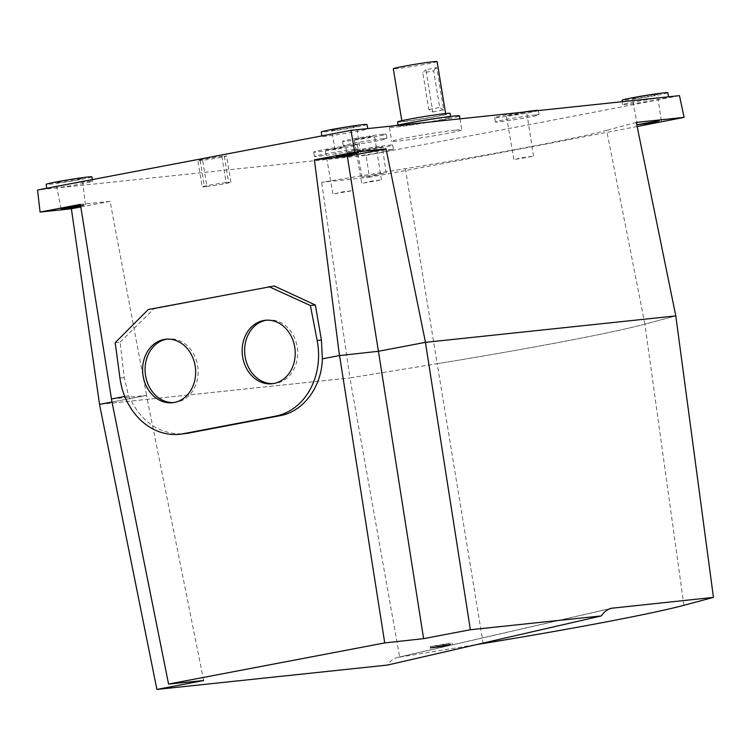 <?xml version="1.0" encoding="UTF-8"?>
<svg xmlns="http://www.w3.org/2000/svg" width="751" height="751" viewBox="0 0 751 751"><rect width="100%" height="100%" fill="white"/><g stroke="black" fill="none" stroke-linecap="round" stroke-linejoin="round"><path stroke-width="0.56" stroke-dasharray="3.75 2.82" d="M124.779 396.444L128.562 395.721L124.779 396.444M115.194 342.681L120.151 342.156L124.206 377.603L128.571 395.721C140.972 422.071 159.494 434.763 184.126 433.796M120.151 342.156L153.748 308.924L274.237 285.99M405.39 168.665L437.195 363.709A221.967 8.524 170.7 0 0 644.884 324.169L675.797 315.899L644.902 324.169L606.648 130.355A215.086 8.261 -9.3 0 1 405.39 168.665L321.635 182.315L369.417 177.274L366.066 155.307L37.55 190.012M483.165 643.504L437.195 363.709L349.91 377.931L321.635 182.315M99.517 404.385L349.91 377.931L99.554 404.385L146.623 395.42L110.097 201.381L80.404 204.385M644.902 324.169A221.986 8.524 170.7 0 1 437.195 363.709L349.9 377.941L399.692 657.106L397.382 657.454C393.421 658.402 390.116 660.946 387.469 665.067M636.304 122.422L606.648 130.355M339.471 355.58L378.41 351.299L425.46 342.343M111.486 398.978L146.623 395.42M80.817 206.957L110.097 201.381M384.09 173.199L374.214 175.556L362.085 177.067L384.09 173.199M637.148 126.515A2219.092 85.182 -9.3 0 1 369.417 177.274M679.477 95.649A2218.313 85.154 -9.3 0 1 366.066 155.307M455.697 130.111A35.504 1.361 -9.3 0 1 461.781 129.885A35.504 1.361 -9.3 0 1 426.962 136.973A35.504 1.361 -9.3 0 1 391.703 141.366A35.504 1.361 -9.3 0 1 416.317 136.006A35.504 1.361 -9.3 0 1 455.697 130.111M354.341 149.402A22.192 0.854 -9.3 0 1 358.143 149.261A22.192 0.854 -9.3 0 1 336.382 153.692A22.192 0.854 -9.3 0 1 314.34 156.433A22.192 0.854 -9.3 0 1 329.736 153.091A22.192 0.854 -9.3 0 1 354.341 149.402M383.198 138.691A22.192 0.854 -9.3 0 1 387 138.55A22.192 0.854 -9.3 0 1 365.239 142.981A22.192 0.854 -9.3 0 1 343.198 145.722A22.192 0.854 -9.3 0 1 358.593 142.371A22.192 0.854 -9.3 0 1 383.198 138.691M535.341 114.95A22.192 0.854 -9.3 0 1 539.143 114.809A22.192 0.854 -9.3 0 1 517.373 119.24A22.192 0.854 -9.3 0 1 495.341 121.981A22.192 0.854 -9.3 0 1 510.736 118.639A22.192 0.854 -9.3 0 1 535.341 114.95M363.86 129.003A23.3 0.892 -9.3 0 1 367.849 128.853A23.3 0.892 -9.3 0 1 345 133.5A23.3 0.892 -9.3 0 1 321.86 136.382A23.3 0.892 -9.3 0 1 338.025 132.871A23.3 0.892 -9.3 0 1 363.86 129.003M88.74 181.376A23.3 0.892 -9.3 0 1 92.73 181.226A23.3 0.892 -9.3 0 1 69.881 185.873A23.3 0.892 -9.3 0 1 46.74 188.754A23.3 0.892 -9.3 0 1 62.906 185.244A23.3 0.892 -9.3 0 1 88.74 181.376M664.673 97.226A23.3 0.892 -9.3 0 1 668.662 97.076A23.3 0.892 -9.3 0 1 645.813 101.723A23.3 0.892 -9.3 0 1 622.673 104.605A23.3 0.892 -9.3 0 1 638.838 101.094A23.3 0.892 -9.3 0 1 664.673 97.226M389.553 149.599A23.3 0.892 -9.3 0 1 393.543 149.449A23.3 0.892 -9.3 0 1 370.694 154.096A23.3 0.892 -9.3 0 1 347.553 156.978A23.3 0.892 -9.3 0 1 363.719 153.467A23.3 0.892 -9.3 0 1 389.553 149.599M202.601 160.226L200.132 160.479A13.311 0.507 -9.3 0 1 197.851 160.564A13.311 0.507 -9.3 0 1 207.088 158.564A13.311 0.507 -9.3 0 1 221.855 156.349L224.324 156.086A13.311 0.507 -9.3 0 1 226.595 156.001A13.311 0.507 -9.3 0 1 217.368 158.01A13.311 0.507 -9.3 0 1 202.601 160.226L206.9 186.483L204.432 186.746A13.311 0.507 170.7 0 1 202.15 186.83L197.851 160.564M80.545 205.305A12.382 0.479 -9.3 0 1 83.417 204.948A12.382 0.479 -9.3 0 1 85.539 204.873A12.382 0.479 -9.3 0 1 80.667 206.056M388.708 145.243A23.15 0.892 -9.3 0 1 392.67 145.093A23.15 0.892 -9.3 0 1 369.98 149.712A23.15 0.892 -9.3 0 1 346.99 152.575A23.15 0.892 -9.3 0 1 363.052 149.083A23.15 0.892 -9.3 0 1 388.708 145.243M359.504 150.801A12.673 0.488 170.7 0 0 373.547 148.698A12.673 0.488 170.7 0 0 382.334 146.792A12.673 0.488 170.7 0 0 380.166 146.867A12.673 0.488 170.7 0 0 366.113 148.98A12.673 0.488 170.7 0 0 357.326 150.885A12.673 0.488 170.7 0 0 359.504 150.801M667.789 92.73A23.15 0.892 -9.3 0 1 645.09 97.339A23.15 0.892 -9.3 0 1 622.11 100.202M634.614 98.437A12.673 0.488 170.7 0 0 648.667 96.325A12.673 0.488 170.7 0 0 657.454 94.419A12.673 0.488 170.7 0 0 655.285 94.504A12.673 0.488 170.7 0 0 641.223 96.607A12.673 0.488 170.7 0 0 632.445 98.512A12.673 0.488 170.7 0 0 634.614 98.437M91.857 176.87A23.15 0.892 -9.3 0 1 69.167 181.489A23.15 0.892 -9.3 0 1 46.177 184.352M58.156 182.681A13.311 0.507 170.7 0 0 72.922 180.475A13.311 0.507 170.7 0 0 82.159 178.466A13.311 0.507 170.7 0 0 79.878 178.55A13.311 0.507 170.7 0 0 65.102 180.766A13.311 0.507 170.7 0 0 55.884 182.765A13.311 0.507 170.7 0 0 58.156 182.681M366.976 124.506A23.15 0.892 -9.3 0 1 344.277 129.125A23.15 0.892 -9.3 0 1 321.297 131.988M333.801 130.214A12.673 0.488 170.7 0 0 347.854 128.111A12.673 0.488 170.7 0 0 356.641 126.196A12.673 0.488 170.7 0 0 354.472 126.281A12.673 0.488 170.7 0 0 340.41 128.383A12.673 0.488 170.7 0 0 331.632 130.289A12.673 0.488 170.7 0 0 333.801 130.214M538.27 110.463A22.032 0.845 -9.3 0 1 516.66 114.856A22.032 0.845 -9.3 0 1 494.778 117.578A22.032 0.845 -9.3 0 1 522.208 112.265M524.94 112.415L506.343 115.692L516.585 114.415L524.94 112.415M515.562 159.334L520.762 157.898L533.529 156.18L515.562 159.334M382.353 134.335A22.032 0.845 -9.3 0 1 386.127 134.194A22.032 0.845 -9.3 0 1 364.517 138.597A22.032 0.845 -9.3 0 1 342.634 141.319A22.032 0.845 -9.3 0 1 357.927 137.996A22.032 0.845 -9.3 0 1 382.353 134.335M372.796 136.156L354.2 139.423L367.408 137.649L372.796 136.156M353.496 145.056A22.032 0.845 -9.3 0 1 357.269 144.915A22.032 0.845 -9.3 0 1 335.659 149.308A22.032 0.845 -9.3 0 1 313.777 152.031A22.032 0.845 -9.3 0 1 329.069 148.707A22.032 0.845 -9.3 0 1 353.496 145.056M343.939 146.877L325.343 150.144L338.551 148.36L343.939 146.877M363.418 183.075L371.492 181.151L381.386 179.911L363.418 183.075M334.561 193.786L342.634 191.862L352.529 190.632L334.561 193.786M221.855 156.349L226.154 182.606L228.623 182.352A13.311 0.507 -9.3 0 1 230.895 182.268A13.311 0.507 -9.3 0 1 221.667 184.267A13.311 0.507 -9.3 0 1 206.9 186.483M226.154 182.606A13.311 0.507 170.7 0 0 211.388 184.821A13.311 0.507 170.7 0 0 202.15 186.83M432.82 111.974L443.681 109.899L436.763 67.637L425.901 69.712L432.82 111.974A22.192 12.363 79.2 0 1 428.83 109.543L422.832 72.875A22.192 12.363 79.2 0 1 425.901 69.712M437.101 61.573A22.192 0.854 -9.3 0 1 415.341 66.004A22.192 0.854 -9.3 0 1 393.299 68.745M443.681 109.899A22.192 12.363 -100.8 0 1 439.692 107.477L433.693 70.81L422.832 72.875M433.693 70.81A22.192 12.363 -100.8 0 1 436.763 67.637M428.83 109.543L439.692 107.477M441.898 114.236A22.192 0.854 -9.3 0 1 445.7 114.096A22.192 0.854 -9.3 0 1 423.94 118.517A22.192 0.854 -9.3 0 1 401.907 121.268A22.192 0.854 -9.3 0 1 417.284 117.926A22.192 0.854 -9.3 0 1 441.898 114.236M397.523 121.981A26.632 1.023 170.7 0 0 423.968 118.686A26.632 1.023 170.7 0 0 450.084 113.373M446.169 117.485A26.632 1.023 -9.3 0 1 450.722 117.316A26.632 1.023 -9.3 0 1 424.615 122.629A26.632 1.023 -9.3 0 1 398.171 125.924A26.632 1.023 -9.3 0 1 416.627 121.906A26.632 1.023 -9.3 0 1 446.169 117.485M394.857 125.717A35.504 1.361 170.7 0 0 389.412 127.36A35.504 1.361 170.7 0 0 424.672 122.967A35.504 1.361 170.7 0 0 459.49 115.879M111.401 398.988L146.492 395.448L112.012 402.01M399.692 657.106L476.782 644.546M203.662 680.528L146.492 395.448M450.187 643.063L430.192 646.573L441.212 645.203L450.187 643.063M148.276 309.506L153.748 308.924M266.567 320.189A31.908 26.463 84 0 1 267.797 320.029A31.908 26.463 84 0 1 297.471 348.98A31.908 26.463 84 0 1 274.509 383.498A31.908 26.463 84 0 1 273.27 383.592M173.716 402.536A31.908 26.463 -96 0 0 174.955 402.442A31.908 26.463 -96 0 0 176.757 402.179A31.908 26.463 -96 0 0 197.795 366.845A31.908 26.463 -96 0 0 168.252 338.973A31.908 26.463 -96 0 0 167.022 339.142M224.324 156.086L228.623 182.352M200.132 160.479L204.432 186.746M683.889 605.297L644.884 324.169M609.925 608.714L398.978 657.181M119.935 378.053L124.206 377.603M346.99 152.575L347.553 156.978M392.67 145.093L393.543 149.449M386.174 173.124L382.334 146.792M362.085 177.067L357.326 150.885M622.297 101.685L622.673 104.605M661.293 120.751L657.454 94.419M637.205 124.704L632.445 98.512M46.684 188.276L46.74 188.754M92.401 179.573L92.73 181.226M85.539 204.873L82.159 178.466M61.094 208.881L55.884 182.765M321.794 135.903L321.86 136.382M360.48 152.528L356.641 126.196M336.392 156.48L331.632 130.289M494.778 117.578L495.341 121.981M538.289 110.566L539.143 114.809M533.529 156.18L526.704 112.35M513.853 159.4L506.343 115.692M342.634 141.319L343.198 145.722M386.127 134.194L387 138.55M313.777 152.031L314.34 156.433M357.269 144.915L358.143 149.261M381.386 179.911L374.561 136.091M361.71 183.141L354.2 139.423M352.529 190.632L345.704 146.811M332.853 193.852L325.343 150.144M230.895 182.268L226.595 156.001M445.7 114.096L445.606 113.532M401.907 121.268L401.813 120.704M398.021 125.032L398.171 125.924M450.581 116.424L450.722 117.316M389.412 127.36L391.703 141.366M459.969 118.836L461.781 129.885M397.354 657.463L611.483 608.254M452.309 644.302L452.093 642.987M430.407 647.888L430.192 646.573M272.04 383.752L274.509 383.498M265.338 320.283L267.797 320.029M172.486 402.705L174.955 402.442M165.783 339.236L168.252 338.973"/><path stroke-width="1.13" d="M315.345 305L321.428 340.062L322.376 358.828L339.461 355.58L322.386 358.828C321.606 387.094 303.348 411.623 280.076 415.688L187.759 433.252L179.517 434.275A64.351 53.377 84 0 1 119.935 378.053L115.194 342.681L148.276 309.506L274.237 285.99L315.345 305L310.388 305.526L268.764 286.563M314.416 159.841L354.744 152.162L386.042 148.858L347.319 156.227L314.416 159.841L339.461 355.58L378.438 351.29L425.46 342.343L675.797 315.899L425.46 342.343M339.555 355.561L384.728 642.922L168.571 684.067L111.401 398.988L124.779 396.444L111.486 398.978L80.404 204.385L40.075 212.064L37.55 190.012L350.961 130.355L354.744 152.162M384.728 642.922L423.611 638.66L470.37 629.751L601.373 615.914C604.133 611.765 607.503 609.211 611.483 608.254L713.45 597.383L675.797 315.899L636.304 122.422L684.086 117.372A2219.092 85.182 -9.3 0 1 637.148 126.515M350.961 130.355L679.477 95.649L684.086 117.372M386.042 148.858L425.479 342.343M378.41 351.299L347.319 156.227M40.075 212.064L71.373 208.759L80.817 206.957M71.373 208.759L99.554 404.376M659.209 120.836L649.324 123.192L637.205 124.704L659.209 120.836M358.396 152.613L348.511 154.969L336.392 156.48L358.396 152.613M80.667 206.056A12.382 0.479 -9.3 0 1 67.909 208.196A12.382 0.479 -9.3 0 1 61.094 208.881A12.382 0.479 -9.3 0 1 67.759 207.36A12.382 0.479 -9.3 0 1 80.545 205.305M622.297 101.685L622.11 100.202A23.15 0.892 -9.3 0 1 638.172 96.719A23.15 0.892 -9.3 0 1 663.828 92.871A23.15 0.892 -9.3 0 1 667.789 92.73L668.606 96.795M46.684 188.276L46.177 184.352A23.15 0.892 -9.3 0 1 62.239 180.86A23.15 0.892 -9.3 0 1 87.895 177.02A23.15 0.892 -9.3 0 1 91.857 176.87L92.401 179.573M321.794 135.903L321.297 131.988A23.15 0.892 -9.3 0 1 337.359 128.496A23.15 0.892 -9.3 0 1 363.015 124.647A23.15 0.892 -9.3 0 1 366.976 124.506L367.793 128.581M522.208 112.265A22.032 0.845 -9.3 0 1 534.496 110.604A22.032 0.845 -9.3 0 1 538.27 110.463L538.289 110.566M401.813 120.704L393.299 68.745A22.192 0.854 -9.3 0 1 408.685 65.403A22.192 0.854 -9.3 0 1 433.299 61.713A22.192 0.854 -9.3 0 1 437.101 61.573L445.606 113.532M450.581 116.424L450.084 113.373A26.632 1.023 170.7 0 0 445.521 113.542A26.632 1.023 170.7 0 0 415.979 117.973A26.632 1.023 170.7 0 0 397.523 121.981L398.021 125.032M459.969 118.836L459.49 115.879A35.504 1.361 170.7 0 0 453.407 116.105A35.504 1.361 170.7 0 0 394.857 125.717M112.012 402.01L99.517 404.385L156.903 689.427L387.469 665.067L601.373 615.914M423.611 638.66L378.438 351.29M470.37 629.751L425.413 342.353M713.45 597.383L683.889 605.297A214.533 8.233 -9.3 0 1 483.165 643.504L476.782 644.546M450.403 644.377L441.419 646.517L430.407 647.888L450.403 644.377M168.571 684.067L203.662 680.528L156.903 689.427M310.388 305.526L317.166 340.513A64.351 53.377 -96 0 1 275.457 416.167L183.15 433.74A64.351 53.377 84 0 1 179.517 434.275M273.843 383.489A31.908 26.463 -96 0 0 294.88 348.154A31.908 26.463 -96 0 0 265.338 320.283A31.908 26.463 -96 0 0 263.535 320.555A31.908 26.463 -96 0 0 242.498 355.89A31.908 26.463 -96 0 0 272.04 383.752A31.908 26.463 -96 0 0 273.843 383.489M174.288 402.442A31.908 26.463 -96 0 0 195.326 367.098A31.908 26.463 -96 0 0 165.783 339.236A31.908 26.463 -96 0 0 142.821 373.754A31.908 26.463 -96 0 0 172.486 402.705A31.908 26.463 -96 0 0 174.288 402.442M273.27 383.592A31.908 26.463 84 0 1 244.873 354.885A31.908 26.463 84 0 1 265.995 320.292A31.908 26.463 84 0 1 266.567 320.189M167.022 339.142A31.908 26.463 -96 0 0 145.281 373.491A31.908 26.463 -96 0 0 173.716 402.536M613.088 607.991L609.925 608.714M275.457 416.167L280.076 415.688M183.15 433.74L187.759 433.252M317.166 340.513L321.428 340.062"/></g></svg>
